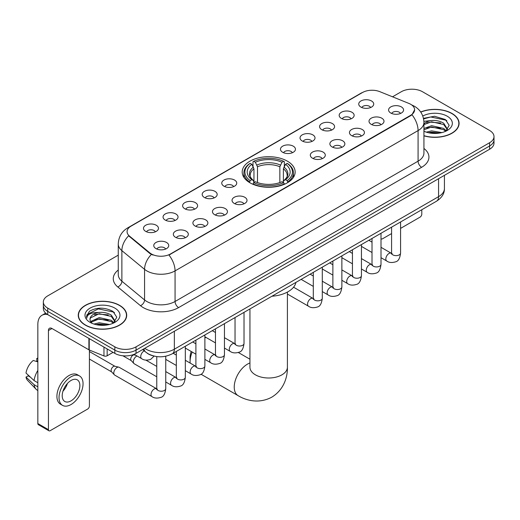 <?xml version="1.0" encoding="UTF-8"?>
<svg xmlns="http://www.w3.org/2000/svg" width="520" height="520" viewBox="0 0 520 520"><rect width="100%" height="100%" fill="white"/><g stroke="black" fill="none" stroke-linecap="round" stroke-linejoin="round"><path stroke-width="0.78" d="M287.391 161.174A26.474 15.288 0 0 0 258.538 157.859A26.474 15.288 0 0 0 242.197 171.983A26.474 15.288 0 0 0 249.951 182.793A26.474 15.288 0 0 0 278.798 186.108A26.474 15.288 0 0 0 295.146 171.983A26.474 15.288 0 0 0 287.391 161.174M341.361 118.391A7.494 4.329 180 0 1 339.879 117.169A7.494 4.329 180 0 1 342.355 111.787A7.494 4.329 180 0 1 351.962 112.275A7.494 4.329 180 0 1 353.444 117.169A7.494 4.329 180 0 1 341.361 118.391M351.046 118.84A4.498 2.594 0 0 0 349.843 117.572A4.498 2.594 0 0 0 345.41 116.916A4.498 2.594 0 0 0 342.277 118.84M321.796 129.688A7.494 4.329 180 0 1 320.307 128.466A7.494 4.329 180 0 1 322.79 123.091A7.494 4.329 180 0 1 332.391 123.572A7.494 4.329 180 0 1 333.879 128.466A7.494 4.329 180 0 1 321.796 129.688M331.481 130.137A4.498 2.594 0 0 0 330.272 128.876A4.498 2.594 0 0 0 325.845 128.213A4.498 2.594 0 0 0 322.706 130.137M302.224 140.985A7.494 4.329 180 0 1 300.742 139.763A7.494 4.329 180 0 1 303.219 134.388A7.494 4.329 180 0 1 312.825 134.869A7.494 4.329 180 0 1 314.308 139.763A7.494 4.329 180 0 1 302.224 140.985M311.909 141.434A4.498 2.594 0 0 0 310.7 140.173A4.498 2.594 0 0 0 306.274 139.51A4.498 2.594 0 0 0 303.141 141.434M282.659 152.282A7.494 4.329 180 0 1 281.171 151.06A7.494 4.329 180 0 1 283.654 145.685A7.494 4.329 180 0 1 293.254 146.166A7.494 4.329 180 0 1 294.743 151.06A7.494 4.329 180 0 1 282.659 152.282M292.344 152.731A4.498 2.594 0 0 0 291.135 151.47A4.498 2.594 0 0 0 286.709 150.813A4.498 2.594 0 0 0 283.569 152.731M223.951 186.18A7.494 4.329 180 0 1 222.463 184.951A7.494 4.329 180 0 1 224.946 179.576A7.494 4.329 180 0 1 234.546 180.056A7.494 4.329 180 0 1 236.035 184.951A7.494 4.329 180 0 1 223.951 186.18M233.636 186.628A4.498 2.594 0 0 0 232.427 185.361A4.498 2.594 0 0 0 228 184.704A4.498 2.594 0 0 0 224.861 186.628M204.386 197.477A7.494 4.329 180 0 1 202.897 196.255A7.494 4.329 180 0 1 205.381 190.873A7.494 4.329 180 0 1 214.981 191.36A7.494 4.329 180 0 1 216.469 196.255A7.494 4.329 180 0 1 204.386 197.477M214.065 197.925A4.498 2.594 0 0 0 212.862 196.658A4.498 2.594 0 0 0 208.429 196.001A4.498 2.594 0 0 0 205.296 197.925M184.815 208.774A7.494 4.329 180 0 1 183.326 207.552A7.494 4.329 180 0 1 185.809 202.169A7.494 4.329 180 0 1 195.41 202.657A7.494 4.329 180 0 1 196.898 207.552A7.494 4.329 180 0 1 184.815 208.774M194.5 209.222A4.498 2.594 0 0 0 193.291 207.955A4.498 2.594 0 0 0 188.864 207.298A4.498 2.594 0 0 0 185.725 209.222M165.243 220.071A7.494 4.329 180 0 1 163.761 218.849A7.494 4.329 180 0 1 166.244 213.473A7.494 4.329 180 0 1 175.844 213.954A7.494 4.329 180 0 1 177.327 218.849A7.494 4.329 180 0 1 165.243 220.071M174.928 220.519A4.498 2.594 0 0 0 173.725 219.258A4.498 2.594 0 0 0 169.292 218.595A4.498 2.594 0 0 0 166.16 220.519M145.678 231.368A7.494 4.329 180 0 1 144.19 230.145A7.494 4.329 180 0 1 146.673 224.77A7.494 4.329 180 0 1 156.273 225.251A7.494 4.329 180 0 1 157.762 230.145A7.494 4.329 180 0 1 145.678 231.368M155.363 231.816A4.498 2.594 0 0 0 154.154 230.555A4.498 2.594 0 0 0 149.727 229.892A4.498 2.594 0 0 0 146.588 231.816M360.932 107.094A7.494 4.329 180 0 1 359.444 105.872A7.494 4.329 180 0 1 361.926 100.49A7.494 4.329 180 0 1 371.527 100.978A7.494 4.329 180 0 1 373.016 105.872A7.494 4.329 180 0 1 360.932 107.094M370.617 107.542A4.498 2.594 0 0 0 369.408 106.275A4.498 2.594 0 0 0 364.981 105.619A4.498 2.594 0 0 0 361.842 107.542M371.209 124.326A7.494 4.329 180 0 1 369.726 123.103A7.494 4.329 180 0 1 372.203 117.722A7.494 4.329 180 0 1 381.81 118.209A7.494 4.329 180 0 1 383.292 123.103A7.494 4.329 180 0 1 371.209 124.326M380.894 124.774A4.498 2.594 0 0 0 379.685 123.507A4.498 2.594 0 0 0 375.258 122.85A4.498 2.594 0 0 0 372.125 124.774M351.644 135.623A7.494 4.329 180 0 1 350.155 134.401A7.494 4.329 180 0 1 352.638 129.025A7.494 4.329 180 0 1 362.238 129.506A7.494 4.329 180 0 1 363.727 134.401A7.494 4.329 180 0 1 351.644 135.623M361.329 136.071A4.498 2.594 0 0 0 360.12 134.81A4.498 2.594 0 0 0 355.693 134.147A4.498 2.594 0 0 0 352.553 136.071M332.072 146.919A7.494 4.329 180 0 1 330.584 145.698A7.494 4.329 180 0 1 333.067 140.322A7.494 4.329 180 0 1 342.667 140.803A7.494 4.329 180 0 1 344.156 145.698A7.494 4.329 180 0 1 332.072 146.919M341.757 147.368A4.498 2.594 0 0 0 340.548 146.107A4.498 2.594 0 0 0 336.122 145.444A4.498 2.594 0 0 0 332.988 147.368M312.507 158.216A7.494 4.329 180 0 1 311.019 156.995A7.494 4.329 180 0 1 313.502 151.619A7.494 4.329 180 0 1 323.102 152.1A7.494 4.329 180 0 1 324.591 156.995A7.494 4.329 180 0 1 312.507 158.216M322.186 158.665A4.498 2.594 0 0 0 320.983 157.404A4.498 2.594 0 0 0 316.55 156.748A4.498 2.594 0 0 0 313.417 158.665M234.228 203.411A7.494 4.329 180 0 1 232.745 202.189A7.494 4.329 180 0 1 235.228 196.807A7.494 4.329 180 0 1 244.829 197.294A7.494 4.329 180 0 1 246.311 202.189A7.494 4.329 180 0 1 234.228 203.411M243.912 203.859A4.498 2.594 0 0 0 242.71 202.592A4.498 2.594 0 0 0 238.277 201.936A4.498 2.594 0 0 0 235.144 203.859M214.662 214.708A7.494 4.329 180 0 1 213.174 213.486A7.494 4.329 180 0 1 215.657 208.104A7.494 4.329 180 0 1 225.258 208.592A7.494 4.329 180 0 1 226.746 213.486A7.494 4.329 180 0 1 214.662 214.708M224.347 215.156A4.498 2.594 0 0 0 223.139 213.889A4.498 2.594 0 0 0 218.712 213.233A4.498 2.594 0 0 0 215.572 215.156M195.091 226.005A7.494 4.329 180 0 1 193.609 224.783A7.494 4.329 180 0 1 196.086 219.408A7.494 4.329 180 0 1 205.692 219.889A7.494 4.329 180 0 1 207.175 224.783A7.494 4.329 180 0 1 195.091 226.005M204.776 226.453A4.498 2.594 0 0 0 203.573 225.192A4.498 2.594 0 0 0 199.141 224.53A4.498 2.594 0 0 0 196.008 226.453M175.526 237.302A7.494 4.329 180 0 1 174.037 236.08A7.494 4.329 180 0 1 176.52 230.705A7.494 4.329 180 0 1 186.121 231.186A7.494 4.329 180 0 1 187.609 236.08A7.494 4.329 180 0 1 175.526 237.302M185.211 237.75A4.498 2.594 0 0 0 184.002 236.489A4.498 2.594 0 0 0 179.576 235.827A4.498 2.594 0 0 0 176.436 237.75M155.954 248.599A7.494 4.329 180 0 1 154.466 247.377A7.494 4.329 180 0 1 156.949 242.002A7.494 4.329 180 0 1 166.55 242.483A7.494 4.329 180 0 1 168.038 247.377A7.494 4.329 180 0 1 155.954 248.599M165.64 249.047A4.498 2.594 0 0 0 164.43 247.786A4.498 2.594 0 0 0 160.004 247.13A4.498 2.594 0 0 0 156.871 249.047M390.78 113.028A7.494 4.329 180 0 1 389.291 111.806A7.494 4.329 180 0 1 391.775 106.424A7.494 4.329 180 0 1 401.375 106.912A7.494 4.329 180 0 1 402.863 111.806A7.494 4.329 180 0 1 390.78 113.028M400.465 113.477A4.498 2.594 0 0 0 399.256 112.21A4.498 2.594 0 0 0 394.829 111.553A4.498 2.594 0 0 0 391.69 113.477M408.863 103.409A13.488 7.787 180 0 1 410.663 104.28A13.488 7.787 180 0 1 414.615 109.785A13.488 7.787 180 0 1 410.663 115.291L170.475 253.962A13.488 7.787 180 0 1 149.89 252.922L129.526 236.132A13.488 7.787 180 0 1 127.082 231.667A13.488 7.787 180 0 1 131.034 226.161L362.505 92.521A13.488 7.787 180 0 1 379.782 91.65L408.863 103.409M152.906 355.778A14.989 8.652 180 0 1 146.855 352.944M423.937 135.831A24.226 13.988 0 0 0 459.089 123.344A24.226 13.988 0 0 0 451.99 113.458A24.226 13.988 0 0 0 420.693 112.002M119.606 305.357A24.226 13.988 0 0 0 93.203 302.322A24.226 13.988 0 0 0 78.254 315.244A24.226 13.988 0 0 0 85.345 325.137A24.226 13.988 0 0 0 111.748 328.172A24.226 13.988 0 0 0 126.705 315.244A24.226 13.988 0 0 0 119.606 305.357M78.501 316.505A24.226 13.988 0 0 0 78.416 316.875M414.615 109.785L411.97 114.745L410.663 115.694L168.955 255.047A17.485 10.095 60 0 1 175.065 270.887A19.981 11.537 180 0 1 146.809 270.887A19.981 11.537 180 0 1 144.566 269.347L121.875 250.64A19.981 11.537 180 0 1 118.261 244.023L118.261 274.612A19.981 11.537 0 0 0 121.875 281.229L144.566 299.942A19.981 11.537 0 0 0 146.809 301.483A19.981 11.537 0 0 0 175.065 301.483L418.08 161.174A19.981 11.537 0 0 0 423.937 153.017L423.937 122.427A19.981 11.537 180 0 1 418.08 130.585A17.485 10.095 -120 0 0 411.97 114.745M118.261 255.151L47.73 295.874A14.989 8.652 0 0 0 43.342 301.99L43.342 308.516A14.989 8.652 0 0 0 47.73 314.632L114.842 353.379L114.842 350.116A14.989 8.652 0 0 0 136.032 350.116L489.613 145.984A14.989 8.652 0 0 0 494 139.867A14.989 8.652 0 0 1 489.613 145.984L136.032 350.116A14.989 8.652 0 0 1 114.842 350.116L47.73 311.37L114.842 350.116L114.842 346.853A14.989 8.652 0 0 0 136.032 346.853L489.613 142.72A14.989 8.652 0 0 0 494 136.604A14.989 8.652 0 0 0 489.613 130.481L422.5 91.734A14.989 8.652 0 0 0 401.303 91.734L392.529 96.805M43.342 305.253A14.989 8.652 0 0 0 47.73 311.37A14.989 8.652 0 0 1 43.342 305.253M152.919 255.047L149.89 253.513L128.615 235.8A17.485 11.694 129.5 0 0 121.875 250.64L121.875 281.229A4.999 3.341 -50.5 0 1 117.787 286.962A24.98 14.417 180 0 1 118.261 270.036M43.342 301.99A14.989 8.652 0 0 0 47.73 308.106L114.842 346.853M126.542 316.875A24.226 13.988 0 0 0 126.458 316.505M458.926 124.976A24.226 13.988 0 0 0 458.841 124.605M114.842 353.379A14.989 8.652 0 0 0 136.032 353.379L489.613 149.247A14.989 8.652 0 0 0 494 143.13L494 136.604M423.937 135.668A23.979 13.845 0 0 0 458.841 123.344A23.979 13.845 0 0 0 451.815 113.555A23.979 13.845 0 0 0 420.784 112.138M426.335 132.158L431.626 130.865L441.896 132.587M428.409 132.73L431.626 132.158L439.745 133.042M423.937 128.486L431.626 125.684L443.69 128.414L446.264 130.865M423.937 129.779L431.626 126.978L443.69 129.708L445.594 131.313M423.904 121.309L430.931 120.581A12.487 7.208 0 0 0 423.937 123.935M430.931 120.581C435.728 120.081 439.978 120.965 443.69 123.234L447.35 128.986L447.259 129.941M423.937 124.605L431.626 121.797L443.69 124.527L447.31 129.636M423.937 130.969L424.469 131.463M423.937 131.228A17.485 10.095 0 0 0 447.226 130.481A17.485 10.095 0 0 0 447.226 116.207A17.485 10.095 0 0 0 422.786 116.044M445.803 131.222L449.163 125.307L445.328 119.496L434.519 116.266L423.481 118.365M423.599 118.924L430.742 116.974L446.121 120.211L446.869 120.731M426.875 122.87L430.742 122.155L440.629 122.987M426.875 128.05L430.742 127.328L440.629 128.167M428.74 132.802L430.742 132.509L439.556 133.068M381.004 238.556A2.496 1.443 120 0 0 381.335 238.894A2.496 1.443 120 0 0 382.584 238.771L391.579 233.578M400.575 228.391L420.024 217.159A2.496 1.443 120 0 0 421.791 214.097L421.791 209.729M85.52 325.033A23.979 13.845 0 0 0 111.657 328.036A23.979 13.845 0 0 0 126.458 315.244A23.979 13.845 0 0 0 119.431 305.454A23.979 13.845 0 0 0 93.301 302.458A23.979 13.845 0 0 0 78.501 315.244A23.979 13.845 0 0 0 85.52 325.033M93.951 324.058L99.249 322.764L109.512 324.486M96.025 324.63L99.249 324.058L107.361 324.942M90.584 321.522L99.249 317.584L111.306 320.314L113.88 322.764M91.013 322.231L99.249 318.877L111.306 321.607L113.21 323.213M113.419 323.122L116.779 317.207L112.944 311.396C104.728 307.151 96.889 307.106 89.434 311.252L86.554 316.524L86.827 318.214C86.99 314.418 90.896 312.507 98.553 312.481A12.487 7.208 0 0 0 89.992 319.325A12.487 7.208 0 0 0 90.597 321.542L92.085 323.362M98.553 312.481C103.344 311.981 107.595 312.865 111.306 315.133L114.966 320.886L114.881 321.841M89.992 319.469L90.415 317.935L99.249 313.697L111.306 316.427L114.927 321.536M114.842 308.106A17.485 10.095 0 0 0 90.116 308.106A17.485 10.095 0 0 0 90.116 322.387A17.485 10.095 0 0 0 114.842 322.381A17.485 10.095 0 0 0 114.842 308.106M86.554 316.641L87.1 314.509L98.358 308.874L113.737 312.111L114.484 312.631M94.497 314.769L98.358 314.054L108.245 314.886M94.497 319.95L98.358 319.228L108.245 320.067M96.356 324.701L98.358 324.409L107.172 324.968M192.198 352.053A18.733 10.816 120 0 0 190.08 361.582L190.08 357.507A13.735 7.93 -60 0 1 191.243 351.5M190.08 361.582A18.733 10.816 120 0 0 190.144 363.077M249.47 182.507L250.185 180.615A23.777 13.728 0 0 1 250.185 163.352L251.817 164.294A21.482 12.402 0 0 0 251.817 179.673L253.435 180.589L253.955 182.52M253.955 181.733L253.955 168.818L251.817 164.294M253.006 166.341L253.006 161.714L253.714 161.31A23.777 13.728 0 0 1 283.621 161.31L281.99 162.253A21.482 12.402 0 0 0 255.353 162.253L257.485 166.777L257.485 182.572M279.851 182.572L279.851 166.777L281.99 162.253M271.973 296.225A27.476 15.86 0 0 0 295.945 282.386M253.006 183.885A24.778 14.307 0 0 0 284.336 183.885L283.621 182.656A23.777 13.728 0 0 1 253.714 182.656L253.006 184.308M284.336 184.308L284.336 183.885M250.185 163.352L249.47 163.755A24.778 14.307 0 0 0 243.893 172.803A24.778 14.307 0 0 0 249.47 181.844M283.621 161.31L284.336 161.714L284.336 166.341M253.714 182.656L255.353 181.714A21.482 12.402 0 0 0 281.99 181.714L283.621 182.656M251.817 179.673L250.185 180.615M255.353 162.253L253.714 161.31M253.435 167.076A19.214 11.096 0 0 0 253.435 180.589L253.526 180.648C250.796 178.009 249.678 176.222 250.185 175.272A18.48 10.673 0 0 1 253.955 168.818M287.865 181.844A24.778 14.307 0 0 0 293.449 172.803A24.778 14.307 0 0 0 287.865 163.755L287.157 163.352A23.777 13.728 0 0 1 287.157 180.615L287.865 182.507M287.157 180.615L285.519 179.673A21.482 12.402 0 0 0 285.519 164.294L287.157 163.352M285.519 164.294L283.387 168.818L283.387 181.733L283.907 180.589L285.519 179.673M283.387 168.818A18.48 10.673 0 0 1 287.151 175.272C287.658 176.228 286.546 178.016 283.816 180.648L283.907 180.589A19.214 11.096 0 0 0 283.907 167.076M283.387 182.52L283.387 181.733M205.985 337.415A18.733 10.816 120 0 0 204.886 337.844M156.761 376.779L134.284 363.805A4.498 2.594 -60 0 1 133.919 363.512A4.498 2.594 -60 0 1 133.347 361.745A4.498 2.594 -60 0 1 136.526 356.239A4.498 2.594 -60 0 1 137.059 355.986M133.919 363.512L131.112 360.471A3.25 1.872 -60 0 1 130.702 359.197A3.25 1.872 -60 0 1 132.997 355.219A3.25 1.872 -60 0 1 134.31 354.939L135.844 355.284M165.75 356.232L165.75 388.622C165.133 393.841 163.514 396.76 160.901 397.371C157.19 398.522 154.2 398.262 151.944 396.598L114.712 375.102A4.498 2.594 -60 0 1 114.348 374.81A4.498 2.594 -60 0 1 113.783 373.041A4.498 2.594 -60 0 1 116.961 367.536A4.498 2.594 -60 0 1 118.775 367.146A4.498 2.594 -60 0 1 119.21 367.315L157.352 389.168M114.348 374.81L111.54 371.768A3.25 1.872 -60 0 1 111.13 370.494A3.25 1.872 -60 0 1 113.425 366.516A3.25 1.872 -60 0 1 114.738 366.236L118.775 367.146M107.159 348.946L107.159 355.778L113.074 352.365M47.561 314.535A19.981 11.537 -120 0 0 41.977 315.276A19.981 11.537 -120 0 0 37.837 324.422L37.837 423.534L48.438 429.656L48.438 330.544A4.999 2.886 60 0 1 49.471 328.257A4.999 2.886 60 0 1 51.968 328.503L88.901 349.824L88.901 338.403M48.438 429.656A2.496 1.443 120 0 0 48.952 430.794L38.356 424.678A2.496 1.443 -60 0 1 37.837 423.534M48.952 430.794A2.496 1.443 120 0 0 50.2 430.671L87.64 409.058A2.496 1.443 120 0 0 89.408 405.997L89.408 350.058M107.159 355.778A2.496 1.443 180 0 1 103.961 355.94L89.232 349.986A2.496 1.443 180 0 1 88.901 349.824M71.039 400.855A12.487 7.208 120 0 0 79.203 389.851A12.487 7.208 120 0 0 77.285 379.847A12.487 7.208 120 0 0 71.039 380.465A12.487 7.208 120 0 0 62.881 391.469A12.487 7.208 120 0 0 64.799 401.479A12.487 7.208 120 0 0 71.039 400.855M62.972 391.176A12.487 7.208 120 0 0 67.457 383.416M37.837 358.755L36.777 358.436L36.777 360.945L37.837 361.556M79.534 375.954L77.415 374.731A16.985 9.809 120 0 0 68.919 375.57A16.985 9.809 120 0 0 57.824 390.54A16.985 9.809 120 0 0 60.431 404.144L62.55 405.373A16.985 9.809 120 0 0 71.039 404.528A16.985 9.809 120 0 0 82.134 389.565A16.985 9.809 120 0 0 79.534 375.954A16.985 9.809 120 0 0 71.039 376.792A16.985 9.809 120 0 0 59.943 391.762A16.985 9.809 120 0 0 62.55 405.373M37.837 370.435A16.484 9.516 120 0 0 34.086 380.588L26 373.022A12.987 7.501 120 0 1 33.248 360.471L37.837 361.868M37.837 382.759L34.086 380.588M30.374 377.117L28.171 375.85L26 377.104L34.086 384.67L37.837 386.834M34.086 384.67A16.484 9.516 120 0 0 36.12 389.272A16.484 9.516 120 0 0 37.369 390.254L37.837 390.526M37.837 358.137A12.987 7.501 120 0 0 36.777 358.436M26 377.104A12.987 7.501 120 0 0 27.534 380.334L36.12 389.272M129.526 236.132L129.526 236.724M149.89 252.922L149.89 253.513M170.475 253.962L170.475 254.364M410.663 115.291L410.663 115.694M178.6 307.6A4.999 2.886 60 0 1 175.065 301.483L175.065 270.887L418.08 130.585L418.08 161.174A4.999 2.886 60 0 0 421.616 167.297L178.6 307.6A24.98 14.417 180 0 1 143.273 307.6A24.98 14.417 180 0 1 140.478 305.675L117.787 286.962M423.937 122.427C423.599 115.245 420.44 109.856 414.459 106.269L411.938 105.04A17.485 8.19 112 0 0 411.704 104.949M129.545 227.181A17.485 10.095 -120 0 0 127.738 227.864C121.758 231.452 118.599 236.834 118.261 244.023M127.738 227.864L361.036 93.165A17.485 10.095 60 0 1 362.362 92.606M151.379 254.442A17.485 11.694 129.5 0 0 144.566 269.347L144.566 299.942A4.999 3.341 -50.5 0 1 140.478 305.675M423.937 148.447A24.98 14.417 180 0 1 421.616 167.297M136.032 346.853L136.032 353.379M489.613 142.72L489.613 149.247M47.73 308.106L47.73 314.632M144.762 348.341A19.981 11.537 0 0 0 146.101 349.2A19.981 11.537 0 0 0 174.356 349.2L438.568 196.658A19.981 11.537 0 0 0 444.425 188.5C444.568 193.459 441.928 197.704 436.501 201.233L172.289 353.776A9.99 5.765 60 0 0 174.356 349.2L174.356 331.253M438.568 178.711L438.568 196.658A9.99 5.765 60 0 1 436.501 201.233M143.949 348.81A9.99 6.682 129.5 0 0 145.691 352.06L142.656 349.557M287.404 292.078L287.404 367.192A18.733 10.816 180 0 1 281.918 374.835A18.733 10.816 180 0 1 255.424 374.835A18.733 10.816 180 0 1 249.938 367.192L249.977 367.919M287.404 367.192C287.658 376.597 284.161 389.584 271.83 397.131C259.129 404.04 246.129 400.569 238.108 395.649A18.733 10.816 -60 0 1 235.242 380.64A18.733 10.816 -60 0 1 247.475 364.13A18.733 10.816 -60 0 1 249.938 362.979M279.851 166.777A18.48 10.673 0 0 0 257.485 166.777M280.377 165.035A19.214 11.096 0 0 0 256.964 165.035M400.575 221.975L400.575 253.052A4.498 2.594 180 0 1 399.048 254.995A4.498 2.594 180 0 1 392.899 254.885A4.498 2.594 180 0 1 391.579 253.052L391.437 254.02L391.84 253.689M400.575 253.052C399.958 258.271 398.34 261.183 395.72 261.794C392.009 262.945 389.025 262.685 386.763 261.021A4.498 2.594 -60 0 1 386.074 257.419A4.498 2.594 -60 0 1 389.012 253.455A4.498 2.594 -60 0 1 389.214 253.351A4.498 2.594 -60 0 1 391.261 253.233L392.171 253.591M381.004 233.272L381.004 264.349A4.498 2.594 180 0 1 379.483 266.292A4.498 2.594 180 0 1 373.328 266.182A4.498 2.594 180 0 1 372.015 264.349L371.872 265.317L372.268 264.986M381.004 264.349C380.387 269.568 378.775 272.48 376.155 273.097C372.444 274.242 369.454 273.988 367.198 272.317A4.498 2.594 -60 0 1 366.509 268.717A4.498 2.594 -60 0 1 369.447 264.752A4.498 2.594 -60 0 1 369.642 264.647A4.498 2.594 -60 0 1 371.69 264.531L372.606 264.894M361.439 244.576L361.439 275.646A4.498 2.594 180 0 1 359.912 277.589A4.498 2.594 180 0 1 353.762 277.478A4.498 2.594 180 0 1 352.443 275.646L352.3 276.614L352.703 276.283M361.439 275.646C360.822 280.865 359.203 283.784 356.584 284.394C352.872 285.538 349.888 285.285 347.626 283.615A4.498 2.594 -60 0 1 346.938 280.014A4.498 2.594 -60 0 1 349.875 276.055A4.498 2.594 -60 0 1 350.077 275.945A4.498 2.594 -60 0 1 352.125 275.828L353.035 276.192M341.868 255.873L341.868 286.942A4.498 2.594 180 0 1 340.347 288.886A4.498 2.594 180 0 1 334.191 288.776A4.498 2.594 180 0 1 332.878 286.942L332.728 287.911L333.132 287.579M341.868 286.942C341.25 292.162 339.632 295.081 337.019 295.692C333.3 296.842 330.317 296.582 328.062 294.911A4.498 2.594 -60 0 1 327.373 291.311A4.498 2.594 -60 0 1 330.304 287.352A4.498 2.594 -60 0 1 330.506 287.242A4.498 2.594 -60 0 1 332.553 287.125L333.469 287.489M322.296 267.169L322.296 298.24A4.498 2.594 180 0 1 320.775 300.19A4.498 2.594 180 0 1 314.626 300.072A4.498 2.594 180 0 1 313.307 298.24L313.163 299.208L313.567 298.877M322.296 298.24C321.685 303.459 320.067 306.377 317.447 306.989C313.736 308.139 310.752 307.879 308.49 306.215A4.498 2.594 -60 0 1 307.801 302.608A4.498 2.594 -60 0 1 310.739 298.649A4.498 2.594 -60 0 1 310.94 298.538A4.498 2.594 -60 0 1 312.988 298.428L313.898 298.786M244.023 312.358L244.023 343.434A4.498 2.594 180 0 1 242.502 345.378A4.498 2.594 180 0 1 236.347 345.267A4.498 2.594 180 0 1 235.034 343.434L234.891 344.403L235.294 344.071M244.023 343.434C243.406 348.654 241.794 351.566 239.174 352.176C235.463 353.327 232.472 353.067 230.217 351.403A4.498 2.594 -60 0 1 229.528 347.802A4.498 2.594 -60 0 1 232.466 343.837A4.498 2.594 -60 0 1 232.661 343.733A4.498 2.594 -60 0 1 234.715 343.616L235.625 343.974M224.458 323.655L224.458 354.731A4.498 2.594 180 0 1 222.931 356.675A4.498 2.594 180 0 1 216.781 356.564A4.498 2.594 180 0 1 215.462 354.731L215.319 355.7L215.722 355.368M224.458 354.731C223.841 359.95 222.222 362.863 219.603 363.48C215.891 364.624 212.908 364.371 210.645 362.7A4.498 2.594 -60 0 1 209.957 359.099A4.498 2.594 -60 0 1 212.894 355.134A4.498 2.594 -60 0 1 213.096 355.03A4.498 2.594 -60 0 1 215.144 354.913L216.053 355.277M204.886 334.958L204.886 366.028A4.498 2.594 180 0 1 203.365 367.972A4.498 2.594 180 0 1 197.21 367.861A4.498 2.594 180 0 1 195.897 366.028L195.754 366.997L196.15 366.665M204.886 366.028C204.269 371.248 202.657 374.166 200.037 374.777C196.326 375.921 193.336 375.668 191.081 373.997A4.498 2.594 -60 0 1 190.392 370.396A4.498 2.594 -60 0 1 193.33 366.438A4.498 2.594 -60 0 1 193.525 366.327A4.498 2.594 -60 0 1 195.572 366.21L196.489 366.574M185.322 346.255L185.322 377.325A4.498 2.594 180 0 1 183.794 379.269A4.498 2.594 180 0 1 177.645 379.158A4.498 2.594 180 0 1 176.326 377.325L176.183 378.293L176.586 377.962M185.322 377.325C184.704 382.544 183.086 385.463 180.466 386.074C176.755 387.225 173.771 386.965 171.509 385.294A4.498 2.594 -60 0 1 170.82 381.693A4.498 2.594 -60 0 1 173.758 377.735A4.498 2.594 -60 0 1 173.959 377.624A4.498 2.594 -60 0 1 176.007 377.507L176.917 377.871M165.75 388.622A4.498 2.594 180 0 1 164.229 390.572A4.498 2.594 180 0 1 158.073 390.455A4.498 2.594 180 0 1 156.761 388.622L156.618 389.591L157.014 389.259M151.944 396.598A4.498 2.594 -60 0 1 151.255 392.99A4.498 2.594 -60 0 1 154.193 389.031A4.498 2.594 -60 0 1 154.388 388.921A4.498 2.594 -60 0 1 156.435 388.81M134.147 354.302L141.661 358.644A4.498 2.594 -60 0 1 140.972 355.043A4.498 2.594 -60 0 1 143.91 351.078A4.498 2.594 -60 0 1 144.112 350.968A4.498 2.594 -60 0 1 144.274 350.89M48.438 330.544L51.968 328.503M89.232 338.598L89.232 349.986M103.961 355.94L103.961 347.1M361.036 93.165L364.24 91.676M172.289 353.776C164.249 357.812 156.208 357.812 148.167 353.776L145.691 352.06M444.425 188.5L444.425 175.338M458.841 125.353L458.841 123.344M381.335 238.894L381.004 238.706M126.458 317.252L126.458 315.244M78.501 317.252L78.501 315.244M238.108 395.649L201 374.225M243.893 177.372L243.893 172.803M293.449 177.372L293.449 172.803M249.938 359.216L238.342 352.521M249.938 308.945L249.938 367.192M386.763 261.021L381.004 257.692M372.015 252.506L361.439 246.395M391.579 227.169L391.579 253.052M391.261 253.233L381.004 247.312M372.015 242.119L368.849 240.292M367.198 272.317L361.439 268.99M352.443 263.803L341.868 257.692M372.015 238.466L372.015 264.349M371.69 264.531L361.439 258.609M352.443 253.422L349.278 251.589M347.626 283.615L341.868 280.293M332.878 275.1L322.296 268.99M352.443 249.763L352.443 275.646M352.125 275.828L341.868 269.906M332.878 264.719L329.713 262.886M328.062 294.911L322.296 291.59M313.307 286.397L301.151 279.377M332.878 261.06L332.878 286.942M332.553 287.125L322.296 281.203M313.307 276.016L310.141 274.19M308.49 306.215L287.404 294.034M313.307 272.356L313.307 298.24M312.988 298.428L293.553 287.203M230.217 351.403L224.458 348.075M215.462 342.888L204.886 336.778M235.034 317.551L235.034 343.434M234.715 343.616L224.458 337.695M215.462 332.501L212.297 330.675M210.645 362.7L204.886 359.372M195.897 354.185L185.322 348.075M215.462 328.848L215.462 354.731M215.144 354.913L204.886 348.991M195.897 343.804L192.732 341.972M191.081 373.997L185.322 370.675M176.326 365.482L165.75 359.372M195.897 340.145L195.897 366.028M195.572 366.21L185.322 360.288M176.326 355.101L173.16 353.269M171.509 385.294L165.75 381.973M122.902 355.791L131.228 360.601M176.326 351.442L176.326 377.325M176.007 377.507L165.75 371.585M156.761 366.399L145.906 360.132M133.653 354.497L134.478 354.972M89.408 359.047L111.657 371.897M156.761 356.577L156.761 388.622M89.408 351.553L114.907 366.269M141.661 358.644C143.877 360.301 146.861 360.562 150.618 359.418L154.141 356.103M41.977 315.276L45.663 313.144"/></g></svg>
